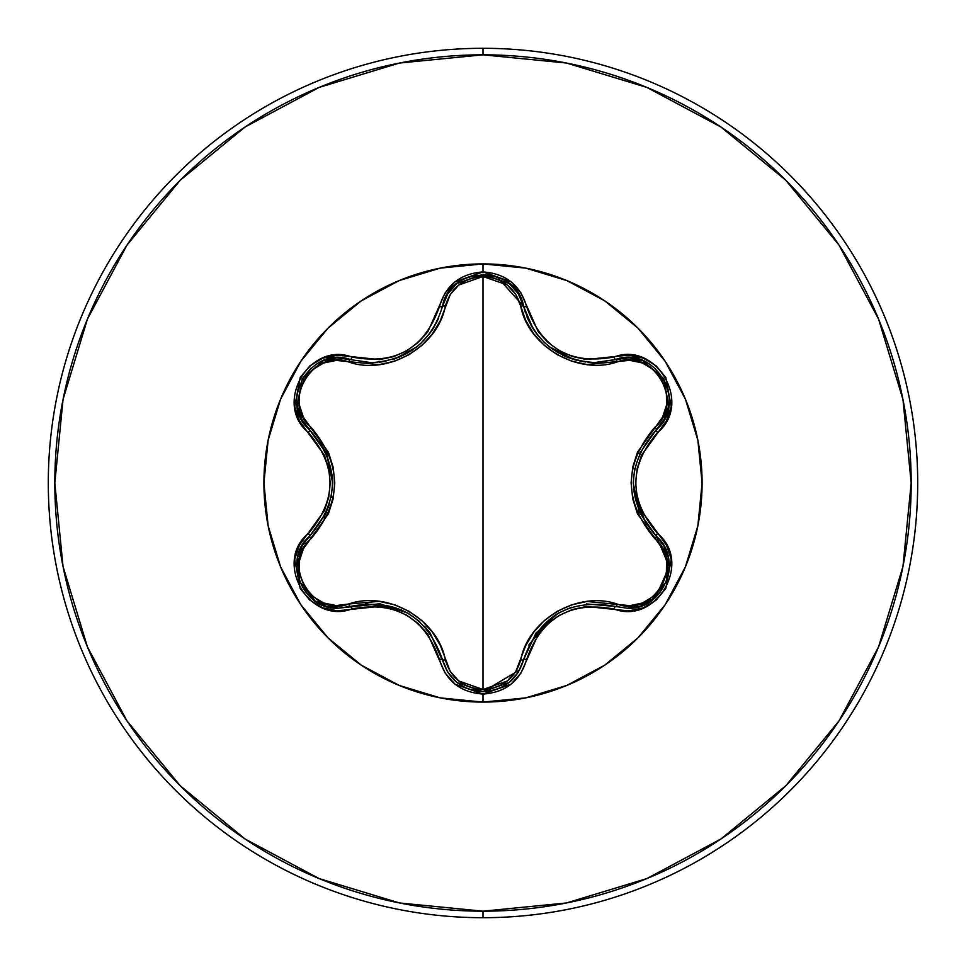 <?xml version="1.0" encoding="UTF-8"?>
<svg xmlns="http://www.w3.org/2000/svg" width="966" height="966" viewBox="0 0 966 966"><rect width="100%" height="100%" fill="white"/><g stroke="black" fill="none" stroke-linecap="round" stroke-linejoin="round"><path stroke-width="1.45" d="M430.063 632.899L447.693 672.095L456.882 682.431L483.048 691.656L509.191 682.443L518.38 672.131L523.644 659.573L518.331 672.203L509.106 682.515L483.048 691.656L456.954 682.491L447.741 672.167L442.44 659.537C426.851 615.62 396.181 597.906 350.404 606.394A3.26 1.014 73.3 0 1 348.629 604.016L336.18 605.585L323.682 602.989L312.549 596.324L304.157 586.265L299.593 573.973L299.375 560.98L303.36 548.821L328.416 513.779L333.137 498.891L334.779 483.072L333.173 467.266L328.452 452.293L303.36 417.179L299.375 405.056L299.593 392.087L304.133 379.795L312.501 369.712L323.646 363.023L336.168 360.415L379.07 364.629L394.357 361.284L408.896 354.788L421.792 345.478L432.406 333.886L440.351 320.555L450.253 294.558L458.753 285.03L483 276.493L483 689.507L458.753 680.97L450.253 671.442L440.375 645.505L432.454 632.187L421.913 620.631L409.016 611.285L394.502 604.764L379.155 601.371L348.629 604.016A3.26 1.014 -106.7 0 0 350.404 606.394L338.414 608.157L379.638 603.786M660.104 540.417L656.168 536.142L663.714 545.705L668.206 557.165L666.383 581.749L650.915 601.069L627.538 608.23L639.685 606.431L650.915 601.069L666.419 581.653L668.194 557.116M668.182 557.032L663.678 545.621M663.533 545.379L660.189 540.501M527.907 319.082L532.809 328.307M532.954 328.549L535.212 331.893M544.329 342.423L549.002 346.504M549.231 346.697L557.998 352.675M565.412 356.442L574.07 359.594L549.28 346.734L544.45 342.532M535.273 331.99L532.99 328.597L518.38 293.869L509.118 283.485L518.344 293.809L523.644 306.427A3.26 1.014 -13.4 0 0 520.71 306.089L525.721 320.434L533.63 333.741L544.172 345.273L557.044 354.607L571.546 361.115L586.869 364.508L629.82 360.342L642.318 362.95L653.439 369.616L661.819 379.698L666.359 391.991L666.576 404.983L662.579 417.131L637.475 452.185L632.73 467.097L631.088 482.928L632.706 498.758L637.439 513.743L662.567 548.857L666.576 560.98L666.371 573.949L661.843 586.253L653.487 596.348L642.342 603.038L629.82 605.658L586.954 601.48L571.691 604.837L557.165 611.321L544.281 620.619L533.679 632.199L525.745 645.505L515.808 671.491L507.283 681.018L483 689.507L483 276.493L507.283 284.982L515.82 294.521L520.71 306.089A3.26 1.014 166.6 0 1 523.644 306.427C534.222 341.312 557.913 360.028 594.694 362.564L629.192 357.794L642.752 360.644L663.702 378.672L668.786 405.829L664.451 418.966L656.168 429.858L664.415 419.027L668.774 405.901L663.666 378.624L642.68 360.608M440.182 268.137A219.089 219.089 0 0 0 361.356 300.788M361.199 300.885A219.089 219.089 0 0 0 300.885 361.199M300.788 361.356A219.089 219.089 0 0 0 268.137 440.182M268.137 525.818A219.089 219.089 0 0 0 300.788 604.644M300.885 604.801A219.089 219.089 0 0 0 361.199 665.115M361.356 665.212A219.089 219.089 0 0 0 440.182 697.863M483 702.089A219.089 219.089 0 0 1 263.911 483A219.089 219.089 0 0 1 483 263.911L483 271.929L455.034 281.794L445.145 292.927L427.781 331.893L418.278 342.387L406.686 350.791L393.633 356.623L379.771 359.618L337.315 355.174L322.741 358.181L309.857 365.873L300.209 377.465L294.715 406.626L299.388 420.778L324.419 455.3L328.73 468.764L330.227 482.976L328.742 497.176L324.419 510.676L299.388 545.21L294.715 559.338L300.185 588.499L309.82 600.103L322.716 607.807L337.303 610.826L379.759 606.37L393.585 609.365L406.662 615.185L418.23 623.577L427.769 634.094L445.145 673.073L455.022 684.194L483 694.071L483 702.089L525.745 697.875L566.837 685.413L604.716 665.163L637.922 637.922L665.163 604.716L685.413 566.837L697.875 525.745L702.089 483L697.875 440.255L685.413 399.163L665.163 361.284L637.922 328.078L604.716 300.837L566.837 280.587L525.745 268.125L483 263.911L440.255 268.125L399.163 280.587L361.284 300.837L328.078 328.078L300.837 361.284L280.587 399.163L268.125 440.255L263.911 483L268.125 525.745L280.587 566.837L300.837 604.716L328.078 637.922L361.284 665.163L399.163 685.413L440.255 697.875L483 702.089L483 694.071L511.002 684.242L520.915 673.121L538.303 634.191L547.807 623.722L559.374 615.318L572.403 609.498L586.253 606.491L628.685 610.898L643.247 607.892L656.131 600.176L665.767 588.572L671.237 559.411L666.552 545.259L641.472 510.724L637.137 497.249L635.652 483.024L637.125 468.8L641.46 455.288L666.54 420.753L671.225 406.626L665.791 377.465L656.168 365.848L643.284 358.12L628.697 355.102L586.277 359.509L572.464 356.514L559.411 350.694L547.843 342.326L538.316 331.833L520.915 292.879L511.014 281.758L483 271.929L483 263.911A219.089 219.089 0 0 1 702.089 483A219.089 219.089 0 0 1 483 702.089M483 917.7A434.7 434.7 0 0 0 917.7 483A434.7 434.7 0 0 0 483 48.3L483 54.82A428.18 428.18 0 0 1 911.18 483A428.18 428.18 0 0 1 483 911.18L483 917.7A434.7 434.7 0 0 1 48.3 483A434.7 434.7 0 0 1 483 48.3A434.7 434.7 0 0 1 917.7 483A434.7 434.7 0 0 1 483 917.7L483 911.18A428.18 428.18 0 0 1 54.82 483A428.18 428.18 0 0 1 483 54.82L483 48.3A434.7 434.7 0 0 0 48.3 483A434.7 434.7 0 0 0 483 917.7M483 911.18L399.465 902.956L319.142 878.589L245.11 839.019L180.231 785.769L126.981 720.89L87.411 646.858L63.044 566.535L54.82 483L63.044 399.465L87.411 319.142L126.981 245.11L180.231 180.231L245.11 126.981L319.142 87.411L399.465 63.044L483 54.82L566.535 63.044L646.858 87.411L720.89 126.981L785.769 180.231L839.019 245.11L878.589 319.142L902.956 399.465L911.18 483L902.956 566.535L878.589 646.858L839.019 720.89L785.769 785.769L720.89 839.019L646.858 878.589L566.535 902.956L483 911.18M525.818 697.863A219.089 219.089 0 0 0 604.644 665.212M604.801 665.115A219.089 219.089 0 0 0 665.115 604.801M665.212 604.644A219.089 219.089 0 0 0 697.863 525.818M697.863 440.182A219.089 219.089 0 0 0 665.212 361.356M665.115 361.199A219.089 219.089 0 0 0 604.801 300.885M604.644 300.788A219.089 219.089 0 0 0 525.818 268.137M297.178 405.974L301.525 419.075L309.76 429.918L301.477 418.99L297.154 405.829L302.298 378.672L323.272 360.692L336.82 357.879L350.404 359.606L336.892 357.879L323.344 360.668L302.273 378.72L297.166 405.901M392.244 359.63L395.323 358.64M421.671 342.592L416.865 346.782L395.396 358.615L407.906 352.88M416.986 346.673L421.84 342.435M430.896 331.966L433.142 328.609L430.884 331.966M433.263 328.416L438.178 319.154M395.396 358.615L392.389 359.594M456.858 283.581L447.693 293.906L442.44 306.464L447.741 293.833L456.966 283.497L483.048 274.344L509.118 283.485M508.937 283.34L482.988 274.344L456.906 283.545M642.619 360.584L629.095 357.794L615.596 359.509A3.26 1.014 -106.6 0 1 617.359 361.888A3.26 1.014 73.4 0 0 615.596 359.509C655.165 344.62 688.855 403.148 656.168 429.858A3.26 1.014 46.7 0 0 654.984 427.141A3.26 1.014 -133.3 0 1 656.168 429.858C625.92 465.31 625.92 500.738 656.168 536.142L639.287 512.125M639.033 511.521L633.237 483.024L634.662 468.643M639.287 453.899L656.168 429.858A3.26 0.761 46.7 0 0 657.592 432.466A3.26 0.761 -133.3 0 1 656.168 429.858L661.988 423.06M653.982 598.787L627.538 608.23L615.596 606.491A3.26 1.014 106.6 0 0 617.359 604.112C653.596 618.119 685.244 563.118 654.984 538.859A3.26 1.014 133.3 0 0 656.168 536.142A3.26 1.014 -46.7 0 1 654.984 538.859C623.541 501.523 623.541 464.296 654.984 427.141C685.256 402.81 653.523 347.869 617.359 361.888C578.223 375.605 528.317 346.625 520.71 306.089C515.361 287.88 502.791 278.015 483 276.493C463.245 278.051 450.711 287.928 445.374 306.125A3.26 1.014 13.3 0 0 442.44 306.464A3.26 1.014 -166.7 0 1 445.374 306.125C437.719 346.939 387.583 375.726 348.629 361.984A3.26 1.014 106.7 0 1 350.404 359.606A3.26 1.014 -73.3 0 0 348.629 361.984C312.416 347.941 280.708 402.894 310.931 427.201C342.314 464.489 342.314 501.692 310.931 538.799C280.683 563.178 312.489 618.083 348.629 604.016C387.813 590.25 437.803 619.266 445.374 659.875C450.699 678.06 463.233 687.937 483 689.507C502.779 687.985 515.349 678.12 520.71 659.911C528.402 619.158 578.441 590.431 617.359 604.112A3.26 1.014 -73.4 0 1 615.596 606.491A3.26 0.761 106.6 0 0 614.05 609.027C656.566 625.159 692.876 562.321 657.592 533.534A3.26 0.761 133.3 0 0 656.168 536.142C683.916 558.964 663.823 610.512 627.538 608.23L615.596 606.491C569.843 598.075 539.185 615.765 523.644 659.573L536.009 632.996L558.167 613.229L571.389 607.252M586.374 603.907L615.596 606.491A3.26 0.761 -73.4 0 0 614.05 609.027C570.459 600.876 541.31 617.697 526.615 659.512A3.26 0.761 -166.6 0 0 523.644 659.573A3.26 1.014 13.4 0 1 520.71 659.911A3.26 1.014 -166.6 0 0 523.644 659.573A3.26 0.761 13.4 0 1 526.615 659.512C520.251 680.945 505.713 692.465 483 694.071C460.299 692.417 445.785 680.885 439.47 659.464A3.26 0.761 -13.3 0 1 442.44 659.537A3.26 1.014 166.7 0 0 445.374 659.875A3.26 1.014 -13.3 0 1 442.44 659.537A3.26 0.761 166.7 0 0 439.47 659.464C424.738 617.552 395.565 600.707 351.938 608.93A3.26 0.761 -106.7 0 0 350.404 606.394L338.414 608.157L315.037 600.985L299.569 581.665L297.733 557.104L302.225 545.645L309.76 536.082L302.261 545.585L297.757 557.008M380.206 603.859L407.869 613.096L419.606 621.512M297.661 557.43L299.557 581.629L315.037 600.985M315.073 601.021L326.291 606.358L338.414 608.157C302.165 610.681 282.072 558.348 309.76 536.082A3.26 1.014 -133.4 0 0 310.931 538.799A3.26 1.014 46.6 0 1 309.76 536.082A3.26 0.761 -133.4 0 0 308.335 533.486C273.1 562.236 309.361 625.099 351.938 608.93A3.26 0.761 73.3 0 0 350.404 606.394L338.414 608.157C302.08 610.391 282.072 558.879 309.76 536.082C339.923 500.666 339.923 465.274 309.76 429.918L326.593 453.911L332.642 482.976L331.205 497.418M326.605 512.065L309.76 536.082A3.26 0.761 46.6 0 0 308.335 533.486C337.194 499.796 337.194 466.143 308.335 432.514A3.26 0.761 -46.6 0 0 309.76 429.918A3.26 1.014 133.4 0 1 310.931 427.201A3.26 1.014 -46.6 0 0 309.76 429.918L309.651 429.81M656.325 536.287L669.269 566.668L655.371 597.604M633.599 490.305L646.206 524.55M557.672 613.519L554.182 615.704M552.045 617.189L528.74 645.107M626.113 357.794L628.914 357.794M630.061 357.843L642.221 360.439M642.752 360.632L663.57 378.455M663.666 378.624L668.508 391.592M668.484 407.592L666.661 414.04M519.684 669.897L483.048 691.656L468.595 689.072M455.783 681.525L450.397 675.922M447.439 671.684L442.851 661.155M524.502 309.688L525.432 312.706M527.001 316.933L528.426 320.217M531.071 325.385L533.981 330.13M536.142 333.185L539.668 337.545M543.616 341.723L545.307 343.328M549.63 346.999L558.59 353.025M562.647 355.15L564.82 356.176M566.342 356.84L568.636 357.758M572.258 359.038L576.968 360.378M579.841 361.043L585.565 361.996M587.968 362.25L594.694 362.564L615.596 359.509A3.26 0.761 -106.6 0 1 614.05 356.973A3.26 0.761 73.4 0 0 615.596 359.509L594.694 362.564M429.725 632.44L424.521 626.27M401.373 609.763L365.414 603.569M446.183 296.514L447.596 294.062M448.224 293.072L456.52 283.859M456.966 283.497L482.903 274.344M482.988 274.344L496.584 276.602M496.995 276.747L523.644 306.427A3.26 0.761 -13.4 0 0 526.615 306.488A3.26 0.761 166.6 0 1 523.644 306.427C516.81 264.769 449.275 264.744 442.44 306.464A3.26 0.761 -166.7 0 1 439.47 306.536A3.26 0.761 13.3 0 0 442.44 306.464C431.911 341.372 408.232 360.113 371.367 362.673L350.404 359.606A3.26 0.761 -73.3 0 0 351.938 357.07A3.26 0.761 106.7 0 1 350.404 359.606L341.602 357.963M379.529 362.226L386.002 361.199M398.451 357.468L406.855 353.471M410.321 351.431L413.714 349.149M416.455 347.108L418.085 345.78M420.415 343.751L429.967 333.234M431.138 331.604L436.874 321.944M437.695 320.205L438.467 318.49M323.803 517.824L329.551 503.986M332.63 482.408L332.485 478.291M332.268 475.707L326.593 453.911M326.484 453.658L319.734 441.559M303.01 421.659L301.609 419.244M301.078 418.218L297.25 406.396M297.154 405.829L302.165 378.901M302.273 378.72L311.088 368.046M324.95 360.077L331.459 358.422M656.168 536.142A3.26 0.761 -46.7 0 1 657.592 533.534C628.661 499.869 628.661 466.18 657.592 432.466C692.851 403.752 656.651 340.853 614.05 356.973C570.495 365.148 541.346 348.328 526.615 306.488C520.263 285.067 505.725 273.535 483 271.929C460.311 273.583 445.797 285.115 439.47 306.536C424.774 348.424 395.601 365.269 351.938 357.07C309.446 340.889 273.076 403.679 308.335 432.514A3.26 0.761 133.4 0 0 309.76 429.918C277.073 403.088 310.919 344.657 350.404 359.606M523.644 659.573C517.716 679.448 504.18 690.147 483.048 691.656C461.893 690.135 448.357 679.424 442.44 659.537"/></g></svg>
